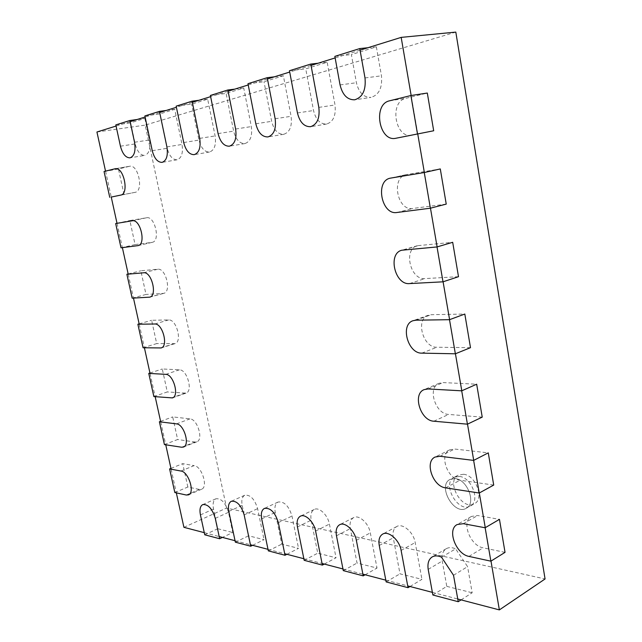 <?xml version="1.0" encoding="UTF-8"?>
<svg xmlns="http://www.w3.org/2000/svg" width="642" height="642" viewBox="0 0 642 642"><rect width="100%" height="100%" fill="white"/><g stroke="black" fill="none" stroke-linecap="round" stroke-linejoin="round"><path stroke-width="0.48" stroke-dasharray="3.21 2.41" d="M490.994 561.092L485.264 527.684M479.317 492.976L473.716 460.354M467.504 424.137L461.791 390.785M455.435 353.758L449.593 319.66M443.092 281.79L437.114 246.921M430.469 208.185L424.354 172.505M417.709 133.753L411.145 95.489M183.917 527.323L226.57 508.039L545.066 578.972M204.276 532.659L219.179 536.56M235.044 540.708L250.42 544.737M268.011 549.335L284.711 553.709M303.851 558.725L322.059 563.483M342.964 568.956L362.89 574.173M385.81 580.175L407.71 585.905M432.379 592.365L457.754 599.01M455.812 32.1L145.196 125.102L226.57 508.039M96.934 132.003L145.196 125.102M360.058 50.172L335.14 57.924M311.033 65.42L289.711 72.048M267.473 78.966L248.221 84.953M228.095 91.212L210.632 96.645M192.327 102.335L176.406 107.286M159.681 112.486L145.108 117.021M130.117 121.683L116.074 126.049M105.537 171.125L111.243 197.046M117.021 223.32L122.373 247.643M128.207 274.15L133.472 298.089M139.226 324.218L144.41 347.787M150.059 373.475L155.171 396.692M160.725 421.93L165.756 444.794M171.125 469.206L176.333 492.863M463.564 474.269C475.842 475.168 484.678 499.003 474.454 503.721C462.096 511.329 445.299 481.067 458.42 475.072L463.564 474.269M455.29 478.595C467.569 479.558 476.46 503.593 466.261 508.287C453.934 515.887 437.066 485.352 450.154 479.373L455.29 478.595C467.569 479.558 476.46 503.593 466.261 508.287C453.934 515.887 437.066 485.352 450.154 479.373L455.29 478.595M459.447 476.428C471.726 477.359 480.585 501.29 470.377 505.992C458.027 513.6 441.198 483.201 454.303 477.215L459.447 476.428M143.062 347.763L156.696 343.582L151.616 320.278L168.653 319.941C176.534 319.122 182.553 342.001 174.921 343.647L156.696 343.582M139.145 323.873L151.616 320.278M210.391 95.457L226.128 93.451L243.735 88.01L251.311 126.578C252.507 135.992 250.372 141.657 244.907 143.575C239.546 143.656 235.791 139.515 233.64 131.137L226.128 93.451M234.812 89.126L243.735 88.01M176.165 106.155L191.605 104.116L207.671 99.149L215.11 135.919C216.322 144.875 214.452 150.244 209.493 152.034C204.565 152.09 201.058 148.101 198.972 140.084L191.605 104.116M198.908 100.288L207.671 99.149M144.883 115.937L160.01 113.875L174.728 109.325L182.023 144.458C183.251 152.997 181.606 158.101 177.08 159.778C172.537 159.802 169.255 155.966 167.233 148.278L160.01 113.875M166.142 110.48L174.728 109.325M247.981 83.701L264.006 81.751L283.379 75.764L291.091 116.306C292.254 126.241 289.815 132.228 283.772 134.29C277.906 134.411 273.869 130.093 271.654 121.322L264.006 81.751M274.303 76.839L283.379 75.764M289.462 70.732L305.744 68.855L327.179 62.234L335.012 104.975C336.119 115.48 333.326 121.836 326.609 124.05C320.165 124.219 315.808 119.709 313.521 110.52L305.744 68.855M317.967 63.261L327.179 62.234M470.498 347.675L436.913 347.242C422.885 347.836 415.173 319.13 428.358 315.23L431.247 314.708L464.816 314.042M482.23 417.123L448.622 414.435C435.22 414.106 427.115 387.535 439.136 383.266L443.068 382.584L476.669 384.213M493.714 485.071L460.081 480.232C447.249 479.076 438.871 454.343 449.777 449.817L454.648 449.039L488.273 452.867M458.5 276.686L424.956 278.596C410.246 280.249 403.056 249.072 417.428 245.693L452.69 242.299M446.238 204.108L412.734 208.465C397.294 211.298 390.761 177.328 406.322 174.6L440.292 168.934M174.817 492.534L187.833 487.029L199.389 489.413L201.62 489.228L188.491 494.862M180.9 471.027L194.109 465.635C201.732 466.076 208.409 487.069 201.62 489.228M170.949 468.387L182.729 463.636L194.109 465.635M187.833 487.029L182.729 463.636M111.251 197.07L135.101 192.343C143.928 191.26 138.375 164.071 129.716 166.254L115.191 168.742M114.798 168.838L129.716 166.254M104.052 171.494L118.457 169.015L129.323 166.342M124.042 194.622L118.457 169.015M153.855 396.571L167.281 391.941L162.282 368.981L179.447 369.816C187.143 369.543 193.242 391.315 186.003 393.129L167.281 391.941M149.963 373.01L162.282 368.981M164.416 444.585L177.633 439.513L172.706 416.899L189.992 418.865C197.511 419.098 203.674 439.858 196.813 441.816L194.975 442.009L177.633 439.513M160.588 421.329L172.706 416.899M132.156 298.161L146.007 294.445L140.847 270.78L157.763 269.231C165.821 267.834 171.743 291.909 163.718 293.362L146.007 294.445M128.159 273.941L140.847 270.78M121.017 247.812L135.085 244.586L129.845 220.551L146.625 217.758C154.874 215.72 160.677 241.103 152.274 242.331L135.085 244.586M117.013 223.264L129.845 220.551M137.147 119.5L144.843 118.433L130.639 122.823L135.165 143.904C137.211 151.552 140.405 155.388 144.739 155.404L130.005 157.844M115.817 124.901L130.639 122.823M144.843 118.433L149.417 139.964C150.693 148.615 149.137 153.759 144.739 155.404M204.742 534.794L217.758 528.735L213.537 509.042C212.518 503.697 213.321 500.278 215.929 498.786C221.289 498.2 225.47 502.71 228.48 512.316L232.765 532.515L222.437 537.41M217.758 528.735L232.765 532.515M367.882 47.741L376.373 46.866L351.367 54.594L356.414 82.738C358.854 92.673 363.717 97.56 371.012 97.399L354.697 99.799M334.859 56.368L351.367 54.594M376.373 46.866L381.452 75.812C382.504 87.737 379.021 94.936 371.012 97.399M433.687 130.767L412.092 135.221C395.279 139.274 388.843 101.781 405.88 98.322L427.315 93.05M432.86 595.006L446.784 586.363L442.242 561.036C441.415 555.129 442.771 551.013 446.31 548.677C448.935 547.209 452.048 547.265 455.643 548.854L441.519 557.192M428.198 569.382L442.242 561.036M453.525 575.272L467.585 566.637L455.643 548.854M461.084 599.877L472.167 592.767L467.585 566.637M446.784 586.363L472.167 592.767M505.037 552.353L483.105 547.835C470 545.66 461.052 521.456 471.469 516.433L477.64 515.518L499.46 519.354M324.298 564.077L336.039 557.77L317.758 553.171L311.177 520.164C310.263 514.772 311.274 511.209 314.211 509.475C319.066 506.682 327.853 515.02 329.418 524.081L336.039 557.77M304.172 560.306L317.758 553.171M365.154 574.767L377.006 568.058L357.024 563.042L350.363 528.583C349.465 523.126 350.556 519.458 353.63 517.596C358.95 514.403 368.733 523.238 370.322 532.876L377.006 568.058M343.285 570.618L357.024 563.042M409.997 586.507L421.93 579.349L399.99 573.836L393.273 537.811C392.39 532.29 393.562 528.527 396.772 526.512C402.614 522.837 413.584 532.226 415.189 542.522L421.93 579.349M386.139 581.909L399.99 573.836M286.926 554.287L298.53 548.34L281.742 544.127L275.249 512.436C274.319 507.132 275.249 503.673 278.042 502.052C284.149 501.201 288.796 505.864 291.99 516.04L298.53 548.34M268.324 550.86L281.742 544.127M252.603 545.307L264.047 539.681L248.582 535.797L242.186 505.334C241.248 500.118 242.106 496.756 244.754 495.239C250.324 494.557 254.609 499.027 257.611 508.649L264.047 539.681M235.357 542.177L248.582 535.797M154.762 323.993L168.653 319.941M160.01 348.092L173.797 343.807M235.622 129.026L251.311 126.578M218.079 133.592L233.64 131.137M199.702 138.375L215.11 135.919M183.708 142.532L198.972 140.084M166.904 146.906L182.023 144.458M152.258 150.71L167.233 148.278M275.137 118.746L291.091 116.306M255.821 123.778L271.654 121.322M318.825 107.383L335.012 104.975M297.447 112.944L313.521 110.52M421.794 353.14L436.913 347.242M415.968 320.181L431.247 314.708M433.832 421.216L448.622 414.435M428.126 388.956L443.068 382.584M445.604 487.856L460.081 480.232M440.027 456.269L454.648 449.039M409.5 283.587L424.956 278.596M403.545 249.898L419.162 245.364M396.933 212.494L412.734 208.465M390.85 178.059L406.819 174.504M186.284 495.022L199.389 489.413M120.696 195.096L135.101 192.343M165.772 374.35L179.447 369.816M170.941 398.08L184.511 393.313M176.534 423.872L189.992 418.865M181.614 447.233L194.975 442.009M143.639 272.786L157.763 269.231M148.968 297.27L162.98 293.482M132.276 220.792L146.625 217.758M137.693 245.677L151.929 242.395M120.439 146.199L135.165 143.904M134.539 142.259L149.417 139.964M200.432 514.916L213.537 509.042M215.271 518.343L228.48 512.316M340.051 84.904L356.414 82.738M365.001 77.939L381.452 75.812M395.953 138.247L412.132 135.213M389.509 100.826L405.88 98.322M468.941 556.405L483.105 547.835M463.315 523.687L477.64 515.518M297.447 526.954L311.177 520.164M315.607 531.07L329.418 524.081M336.472 535.789L350.363 528.583M356.358 540.291L370.322 532.876M379.253 545.475L393.273 537.811M401.122 550.427L415.189 542.522M261.695 518.864L275.249 512.436M278.347 522.628L291.99 516.04M228.825 511.417L242.186 505.334M244.153 514.892L257.611 508.649M470.377 505.992L474.454 503.721M454.303 477.215L458.42 475.072M174.921 343.647L161.118 347.94M244.907 143.575L229.363 146.207M209.493 152.034L194.221 154.65M177.08 159.778L162.097 162.37M283.772 134.29L267.963 136.931M326.609 124.05L310.559 126.691M428.358 315.23L413.087 320.695M439.136 383.266L424.193 389.614M449.777 449.817L435.164 457.024M417.428 245.693L401.82 250.22M406.322 174.6L390.352 178.155M186.003 393.129L172.417 397.904M196.813 441.816L183.443 447.049M163.718 293.362L149.698 297.158M152.274 242.331L138.03 245.613M215.929 498.786L202.744 504.604M412.092 135.221L395.905 138.255M446.31 548.677L432.202 556.927M471.469 516.433L457.16 524.554M314.211 509.475L300.392 516.2M353.63 517.596L339.666 524.723M396.772 526.512L382.68 534.104M278.042 502.052L264.408 508.408M244.754 495.239L231.321 501.266"/><path stroke-width="0.96" d="M457.754 599.01L499.364 609.9L545.066 578.972L455.812 32.1L401.178 37.38L360.058 50.172M499.364 609.9L490.994 561.092M485.264 527.684L479.317 492.976M473.716 460.354L467.504 424.137M461.791 390.785L455.435 353.758M449.593 319.66L443.092 281.79M437.114 246.921L430.469 208.185M424.354 172.505L417.709 133.753M411.145 95.489L401.178 37.38M176.333 492.863L183.917 527.323L204.276 532.659M219.179 536.56L235.044 540.708M250.42 544.737L268.011 549.335M284.711 553.709L303.851 558.725M322.059 563.483L342.964 568.956M362.89 574.173L385.81 580.175M407.71 585.905L432.379 592.365M335.14 57.924L311.033 65.42M289.711 72.048L267.473 78.966M248.221 84.953L228.095 91.212M210.632 96.645L192.327 102.335M176.406 107.286L159.681 112.486M145.108 117.021L130.117 121.683M116.074 126.049L96.934 132.003L105.537 171.125M111.243 197.046L117.021 223.32M122.373 247.643L128.207 274.15M133.472 298.089L139.226 324.218M144.41 347.787L150.059 373.475M155.171 396.692L160.725 421.93M165.756 444.794L171.125 469.206M137.878 324.234L154.762 323.993C162.562 323.215 168.669 346.319 161.118 347.94L143.062 347.763L137.878 324.234L139.145 323.873M227.854 89.992L235.622 129.026C236.866 138.56 234.779 144.281 229.363 146.207C224.026 146.272 220.27 142.067 218.079 133.592L210.391 95.457L227.854 89.992L234.812 89.126M192.086 101.179L199.702 138.375C200.962 147.427 199.14 152.852 194.221 154.65C189.334 154.682 185.827 150.645 183.708 142.532L176.165 106.155L192.086 101.179L198.908 100.288M159.449 111.379L166.904 146.906C168.18 155.533 166.575 160.685 162.097 162.37C157.595 162.37 154.321 158.486 152.258 150.71L144.883 115.937L159.449 111.379L166.142 110.48M267.224 77.682L275.137 118.746C276.357 128.801 273.957 134.86 267.963 136.931C262.129 137.035 258.076 132.653 255.821 123.778L247.981 83.701L267.224 77.682L274.303 76.839M310.784 64.064L318.825 107.383C319.997 118.032 317.236 124.468 310.559 126.691C304.139 126.843 299.774 122.261 297.447 112.944L289.462 70.732L310.784 64.064L317.967 63.261M449.504 319.692L464.816 314.042L470.498 347.675L455.355 353.79L421.794 353.14C407.79 353.662 399.95 324.563 413.087 320.695L415.968 320.181L449.504 319.692L455.355 353.79M461.702 390.826L476.669 384.213L482.23 417.123L467.424 424.177L433.832 421.216C420.446 420.791 412.22 393.859 424.193 389.614L428.126 388.956L461.702 390.826L467.424 424.177M473.636 460.402L488.273 452.867L493.714 485.071L479.229 493.024L445.604 487.856C432.788 486.588 424.298 461.518 435.164 457.024L440.027 456.269L473.636 460.402L479.229 493.024M437.025 246.945L452.69 242.299L458.5 276.686L443.004 281.822L409.5 283.587C394.822 285.176 387.479 253.582 401.82 250.22L437.025 246.945L443.004 281.822M424.266 172.529L440.292 168.934L446.238 204.108L430.381 208.209L396.933 212.494C381.533 215.295 374.832 180.859 390.352 178.155L424.266 172.529L430.381 208.209M169.616 468.925L174.817 492.534L186.284 495.022L188.491 494.862C195.216 492.743 188.459 471.541 180.9 471.027L169.616 468.925L170.949 468.387M109.75 197.351L104.052 171.494L115.191 168.742C123.745 166.575 129.435 194.044 120.696 195.096L111.251 197.07M148.759 373.403L165.772 374.35C173.396 374.125 179.583 396.122 172.417 397.904L153.855 396.571L148.759 373.403L149.963 373.01M159.393 421.77L176.534 423.872C183.989 424.153 190.233 445.131 183.443 447.049L181.614 447.233L164.416 444.585L159.393 421.77L160.588 421.329M126.891 274.262L143.639 272.786C151.624 271.414 157.643 295.737 149.698 297.158L132.156 298.161L126.891 274.262L128.159 273.941M115.672 223.544L132.276 220.792C140.438 218.778 146.352 244.417 138.03 245.613L121.017 247.812L115.672 223.544L117.013 223.264M129.869 120.503L134.539 142.259C135.863 151.006 134.347 156.199 130.005 157.844C125.704 157.804 122.518 153.928 120.439 146.199L115.817 124.901L129.869 120.503L137.147 119.5M219.644 538.734L204.742 534.794L200.432 514.916C199.389 509.523 200.16 506.089 202.744 504.604C208.056 504.058 212.229 508.641 215.271 518.343L219.644 538.734L222.437 537.41M359.769 48.575L365.001 77.939C366.109 90.032 362.674 97.319 354.697 99.799C347.418 99.951 342.531 94.984 340.051 84.904L334.859 56.368L359.769 48.575L367.882 47.741M410.896 95.53L427.315 93.05L433.687 130.767L395.905 138.255C379.141 142.307 372.512 104.285 389.509 100.826L410.896 95.53L417.461 133.801M458.236 601.714L432.86 595.006L428.198 569.382C427.347 563.403 428.679 559.254 432.202 556.927C434.811 555.466 437.916 555.555 441.519 557.192L453.525 575.272L458.236 601.714L461.084 599.877M485.143 527.756L499.46 519.354L505.037 552.353L490.873 561.172L468.941 556.405C455.836 554.094 446.776 529.546 457.16 524.554L463.315 523.687L485.143 527.756L490.873 561.172M322.38 565.104L315.607 531.07C314.002 521.906 305.207 513.423 300.392 516.2C297.487 517.925 296.5 521.513 297.447 526.954L304.172 560.306L322.38 565.104L324.298 564.077M363.212 575.866L356.358 540.291C354.729 530.549 344.939 521.545 339.666 524.723C336.609 526.584 335.541 530.276 336.472 535.789L343.285 570.618L363.212 575.866L365.154 574.767M408.039 587.679L401.122 550.427C399.468 540.018 388.482 530.436 382.68 534.104C379.486 536.11 378.347 539.898 379.253 545.475L386.139 581.909L408.039 587.679L409.997 586.507M285.032 555.266L278.347 522.628C275.113 512.34 270.467 507.605 264.408 508.408C261.647 510.021 260.74 513.504 261.695 518.864L268.324 550.86L285.032 555.266L286.926 554.287M250.733 546.23L244.153 514.892C241.119 505.166 236.842 500.632 231.321 501.266C228.696 502.774 227.862 506.153 228.825 511.417L235.357 542.177L250.733 546.23L252.603 545.307"/></g></svg>
